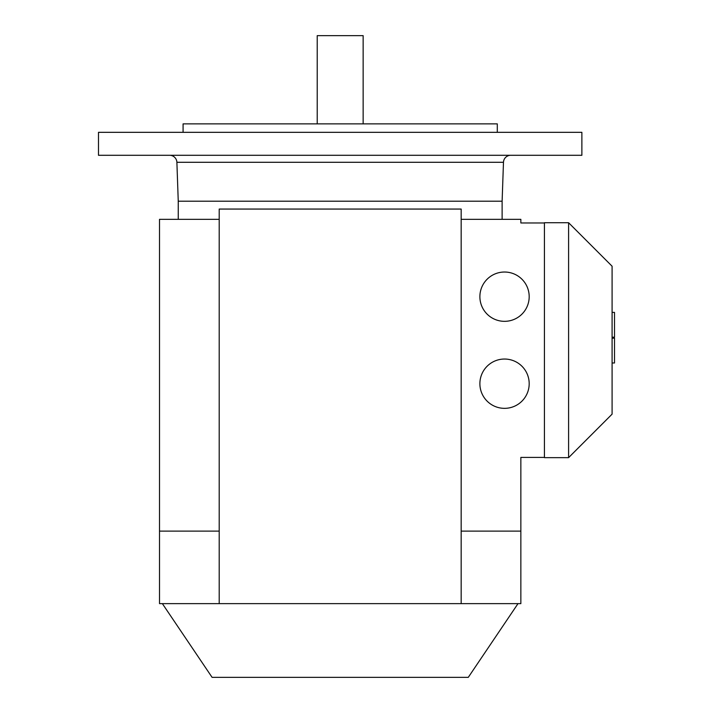 <?xml version="1.0" encoding="UTF-8"?>
<svg xmlns="http://www.w3.org/2000/svg" width="713" height="713" viewBox="0 0 713 713"><rect width="100%" height="100%" fill="white"/><g stroke="black" fill="none" stroke-linecap="round" stroke-linejoin="round"><path stroke-width="1.07" d="M162.368 603.635L212.091 677.35L468.281 677.35L518.003 603.635M479.885 383.692A24.652 24.652 0 0 1 504.537 359.04A24.652 24.652 0 0 1 529.189 383.692A24.652 24.652 0 0 1 504.537 408.344A24.652 24.652 0 0 1 479.885 383.692M479.885 296.679A24.652 24.652 0 0 1 504.537 272.027A24.652 24.652 0 0 1 529.189 296.679A24.652 24.652 0 0 1 504.537 321.331A24.652 24.652 0 0 1 479.885 296.679M363.149 123.866L363.149 35.65L317.223 35.65L317.223 123.866M502.121 219.337L502.121 201.209L178.25 201.209L176.886 162.288A7.255 7.255 0 0 0 169.641 155.291M497.291 132.324L497.291 123.866L183.081 123.866L183.081 132.324M502.121 201.209L503.476 162.288L176.886 162.288M510.731 155.291A7.255 7.255 0 0 0 503.476 162.288M581.879 155.291L581.879 132.324L98.492 132.324L98.492 155.291L581.879 155.291M159.516 531.123L159.516 603.635L461.168 603.635L461.168 209.061L219.203 209.061L219.203 531.123L159.516 531.123L159.516 219.337L219.203 219.337M219.203 603.635L219.203 531.123M461.168 219.337L520.855 219.337L520.855 222.964L544.42 222.964M612.093 338.176L614.508 338.176L614.508 362.988L612.093 362.988M612.093 312.392L614.508 312.392L614.508 337.196L612.093 337.196M568.591 457.648L612.093 414.146L612.093 266.225L568.591 222.723L568.591 457.648L544.42 457.648L544.42 222.723L568.591 222.723M544.42 457.407L520.855 457.407L520.855 531.123L461.168 531.123M461.168 603.635L520.855 603.635L520.855 531.123M178.25 219.337L178.25 201.209"/></g></svg>
